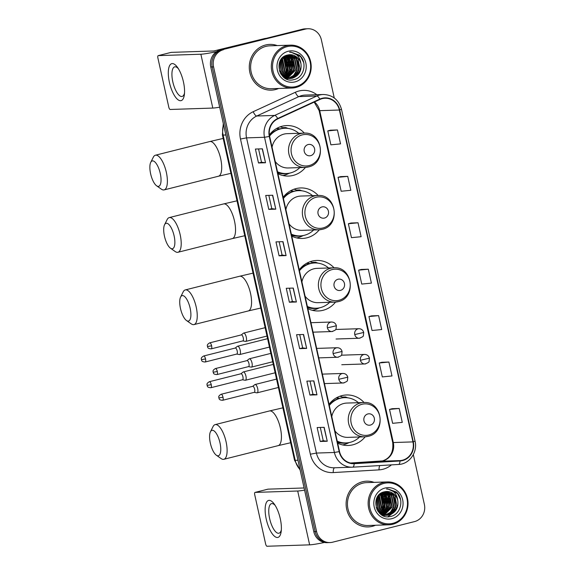 <?xml version="1.0" encoding="UTF-8"?>
<svg xmlns="http://www.w3.org/2000/svg" width="575" height="575" viewBox="0 0 575 575"><rect width="100%" height="100%" fill="white"/><g stroke="black" fill="none" stroke-linecap="round" stroke-linejoin="round"><path stroke-width="0.86" d="M364.061 402.507A25.264 23.489 88.1 0 0 346.56 394.967A25.264 23.489 88.1 0 0 341.938 395.622A25.264 23.489 88.1 0 0 329.051 404.333M337.662 443.167A25.264 23.489 88.1 0 0 348.22 445.474A25.264 23.489 88.1 0 0 352.842 444.82A25.264 23.489 88.1 0 0 365.19 436.799M334.068 267.806A25.264 23.489 88.1 0 0 316.739 260.453A25.264 23.489 88.1 0 0 312.117 261.107A25.264 23.489 88.1 0 0 299.23 269.819M307.841 308.653A25.264 23.489 88.1 0 0 318.399 310.96A25.264 23.489 88.1 0 0 323.021 310.306A25.264 23.489 88.1 0 0 335.527 302.091M318.169 195.493A25.264 23.489 88.1 0 0 300.668 187.953A25.264 23.489 88.1 0 0 296.039 188.6A25.264 23.489 88.1 0 0 283.159 197.318M291.769 236.153A25.264 23.489 88.1 0 0 302.328 238.452A25.264 23.489 88.1 0 0 306.949 237.806A25.264 23.489 88.1 0 0 319.298 229.784M304.34 133.105A25.264 23.489 88.1 0 0 286.839 125.566A25.264 23.489 88.1 0 0 282.21 126.22A25.264 23.489 88.1 0 0 269.387 134.859M277.941 173.765A25.264 23.489 88.1 0 0 288.492 176.072A25.264 23.489 88.1 0 0 293.121 175.418A25.264 23.489 88.1 0 0 305.462 167.397M336.612 397.72A23.122 21.498 -91.9 0 1 339.487 398.317M307.057 263.062A23.122 21.498 -91.9 0 1 309.63 263.616M290.72 190.699A23.122 21.498 -91.9 0 1 293.595 191.303M276.891 128.318A23.122 21.498 -91.9 0 1 279.766 128.915M283.022 127.83A25.264 23.489 88.1 0 0 280.205 126.823M296.851 190.21A25.264 23.489 88.1 0 0 294.033 189.211M312.929 262.717A25.264 23.489 88.1 0 0 310.112 261.711M342.75 397.232A25.264 23.489 88.1 0 0 339.933 396.225M334.262 97.973L321.36 39.79A14.303 13.297 88.1 0 0 307.963 28.75L305.152 28.843A14.303 13.297 88.1 0 0 302.536 29.21L220.613 49.817A14.303 13.297 88.1 0 0 210.766 66.995L313.777 531.623A14.303 13.297 88.1 0 0 327.182 542.663L328.584 542.613A14.303 13.297 88.1 0 1 315.179 531.573A14.303 13.297 88.1 0 0 328.584 542.613L329.985 542.57A14.303 13.297 88.1 0 0 332.602 542.203L414.525 521.597A14.303 13.297 88.1 0 0 424.372 504.419L413.324 454.609M307.963 28.75A14.303 13.297 88.1 0 0 305.339 29.117L222.022 49.766A14.303 13.297 88.1 0 0 212.175 66.944L315.179 531.573L212.175 66.944A14.303 13.297 88.1 0 1 222.022 49.766L303.938 29.167L220.613 49.817M306.554 28.793A14.303 13.297 88.1 0 0 303.938 29.167A14.303 13.297 88.1 0 1 306.554 28.793M381.211 513.942A19.068 17.732 88.1 0 0 381.822 512.749A19.068 17.732 88.1 0 1 381.211 513.942M382.174 511.966A19.068 17.732 88.1 0 0 383.482 507.279A19.068 17.732 88.1 0 1 382.174 511.966M382.871 498.36A19.068 17.732 88.1 0 0 381.175 494.342A19.068 17.732 88.1 0 1 382.871 498.36M284.381 77.158A19.068 17.732 88.1 0 0 284.992 75.965A19.068 17.732 88.1 0 1 284.381 77.158M285.337 75.181A19.068 17.732 88.1 0 0 286.652 70.495A19.068 17.732 88.1 0 1 285.337 75.181M286.034 61.575A19.068 17.732 88.1 0 0 284.345 57.565A19.068 17.732 88.1 0 1 286.034 61.575M265.614 44.987A22.885 21.275 88.1 0 0 249.471 70.236A22.885 21.275 88.1 0 0 271.307 90.138A22.885 21.275 88.1 0 0 275.497 89.549A22.885 21.275 88.1 0 0 278.659 88.464A22.885 21.275 88.1 0 1 275.497 89.549A22.885 21.275 88.1 0 1 271.307 90.138A22.885 21.275 88.1 0 1 249.471 70.236A22.885 21.275 88.1 0 1 265.614 44.987A22.885 21.275 88.1 0 1 269.804 44.397A22.885 21.275 88.1 0 0 265.614 44.987M362.451 481.771A22.885 21.275 88.1 0 0 346.308 507.021A22.885 21.275 88.1 0 0 368.137 526.923A22.885 21.275 88.1 0 0 372.327 526.333A22.885 21.275 88.1 0 0 375.489 525.248A22.885 21.275 88.1 0 1 372.327 526.333A22.885 21.275 88.1 0 1 368.137 526.923A22.885 21.275 88.1 0 1 346.308 507.021A22.885 21.275 88.1 0 1 362.451 481.771A22.885 21.275 88.1 0 1 366.634 481.182A22.885 21.275 88.1 0 0 362.451 481.771M322.28 98.634A15.252 14.181 -91.9 0 1 325.069 98.239A15.252 14.181 -91.9 0 1 339.365 110.019L412.943 441.895A15.252 14.181 -91.9 0 1 399.992 460.597L354.164 463.306A15.252 14.181 -91.9 0 1 353.819 463.328A15.252 14.181 -91.9 0 1 339.523 451.548L269.646 136.368A15.252 14.181 -91.9 0 1 277.804 118.874L319.93 99.461A15.252 14.181 -91.9 0 1 322.28 98.634M322.194 98.26A15.633 14.54 88.1 0 0 319.793 99.108L277.668 118.522A15.633 14.54 88.1 0 0 269.301 136.455L339.178 451.634A15.633 14.54 88.1 0 0 354.186 463.687L400.013 460.978A15.633 14.54 88.1 0 0 413.288 441.808L339.71 109.933A15.633 14.54 88.1 0 0 322.194 98.26M383.022 507.358L383.051 500.228L379.931 493.997A19.068 17.732 -91.9 0 1 380.384 494.852M380.887 495.894A19.068 17.732 -91.9 0 1 381.771 510.183M380.815 512.684A19.068 17.732 -91.9 0 1 380.434 513.468M399.187 408.451L389.534 409.407L392.617 423.329L402.27 422.373L399.187 408.451L392.172 408.696M388.894 362.034L379.241 362.99L382.325 376.912L391.985 375.957L388.894 362.034L381.886 362.279M378.609 315.618L368.949 316.573L372.039 330.496L381.692 329.54L378.609 315.618L371.594 315.862M337.446 129.95L327.786 130.906L330.877 144.835L340.529 143.879L337.446 129.95L330.431 130.194M347.731 176.367L338.078 177.323L341.169 191.252L350.822 190.296L347.731 176.367L340.723 176.611M358.024 222.784L348.371 223.74L351.454 237.662L361.114 236.713L358.024 222.784L351.016 223.028M368.316 269.201L358.656 270.157L361.747 284.079L371.4 283.123L368.316 269.201L361.301 269.445M277.251 45.59A22.885 21.275 88.1 0 0 269.804 44.397A22.885 21.275 88.1 0 1 277.251 45.59M374.081 482.368A22.885 21.275 88.1 0 0 366.634 481.182L366.634 481.182A22.885 21.275 88.1 0 1 374.081 482.368M223.423 49.723A14.303 13.297 88.1 0 0 213.577 66.901L316.581 531.53A14.303 13.297 88.1 0 0 329.985 542.57M316.962 394.831L309.947 395.061L306.863 381.132L313.878 380.902L316.962 394.831L313.684 380.909M327.254 441.248L320.239 441.478L317.148 427.548L324.163 427.318L327.254 441.248L323.977 427.326M286.091 255.58L279.076 255.81L275.986 241.881L283.008 241.651L286.091 255.58L282.814 241.658M275.799 209.163L268.784 209.393L265.7 195.464L272.715 195.234L275.799 209.163L272.528 195.241M265.513 162.747L258.498 162.977L255.408 149.047L262.423 148.817L265.513 162.747L262.236 148.824M306.669 348.414L299.654 348.644L296.571 334.715L303.586 334.485L306.669 348.414L303.399 334.492M296.384 301.997L289.369 302.227L286.278 288.298L293.293 288.068L296.384 301.997L293.106 288.075M289.369 302.227L292.373 301.473L296.19 301.99M299.654 348.644L302.666 347.882M299.719 334.614L302.666 347.897L306.482 348.407M258.498 162.977L261.503 162.222L265.319 162.739M268.784 209.393L271.795 208.639L275.612 209.156M279.076 255.81L282.081 255.056L285.897 255.573M320.239 441.478L323.243 440.716M320.304 427.448L323.243 440.723L327.06 441.241M309.947 395.061L312.951 394.299L316.775 394.824M358.656 270.157L361.373 269.431M348.371 223.74L351.081 223.014M338.078 177.323L340.788 176.597M327.786 130.906L330.496 130.18M368.949 316.573L371.658 315.848M379.241 362.99L381.951 362.264M389.534 409.407L392.243 408.681M292.373 301.48L289.433 288.197M282.081 255.063L279.141 241.78M271.795 208.646L268.848 195.363M261.503 162.229L258.556 148.947M312.958 394.306L310.011 381.031M386.429 510.535A22.885 21.275 88.1 0 0 387.147 506.575A22.885 21.275 88.1 0 1 386.429 510.535M386.716 499.057A22.885 21.275 88.1 0 0 385.962 496.333A22.885 21.275 88.1 0 1 386.716 499.057M289.599 73.758A22.885 21.275 88.1 0 0 290.317 69.791A22.885 21.275 88.1 0 1 289.599 73.758M289.886 62.28A22.885 21.275 88.1 0 0 289.132 59.548A22.885 21.275 88.1 0 1 289.886 62.28M169.409 82.376A19.068 6.878 75.9 0 1 169.639 65.586A19.068 6.878 75.9 0 1 177.445 67.297A19.068 6.878 75.9 0 1 183.447 81.916A19.068 6.878 75.9 0 1 184.352 94.746A19.068 6.878 75.9 0 1 177.653 99.482A19.068 6.878 75.9 0 1 169.409 82.376M178.387 68.705A15.252 5.506 -104.1 0 0 174.699 66.851A15.252 5.506 -104.1 0 0 172.809 81.83A15.252 5.506 -104.1 0 0 182.138 96.442A15.252 5.506 -104.1 0 0 184.51 93.064M216.545 51.649A19.068 1.387 167.5 0 1 200.869 54.222L158.254 55.624A2.386 0.862 -104.1 0 0 158.183 55.638A2.386 0.862 -104.1 0 0 157.888 57.974L168.798 107.18A2.386 0.862 -104.1 0 0 170.186 109.473L212.807 108.071L200.869 54.222M219.686 107.202A19.068 1.387 167.5 0 1 212.807 108.071M171.055 52.404A2.386 0.862 75.9 0 1 171.12 52.382A2.386 0.862 75.9 0 1 171.185 52.375L213.807 50.974L264.953 38.489A2.386 2.214 -91.9 0 1 265.334 38.432L266.031 38.396M296.032 86.538A20.499 19.061 88.1 0 0 310.141 61.913A20.499 19.061 88.1 0 0 287.177 46.618A20.499 19.061 88.1 0 0 273.06 71.243A20.499 19.061 88.1 0 0 296.032 86.538M295.881 87.479A21.455 19.945 88.1 0 0 311.018 63.811A21.455 19.945 88.1 0 0 290.548 45.152A21.455 19.945 88.1 0 0 286.623 45.705A21.455 19.945 88.1 0 0 271.486 69.374A21.455 19.945 88.1 0 0 291.956 88.032A21.455 19.945 88.1 0 0 295.881 87.479M287.177 79.221A21.455 19.945 88.1 0 0 287.529 78.631M287.845 78.049A21.455 19.945 88.1 0 0 288.24 77.287M288.413 76.913A21.455 19.945 88.1 0 0 289.11 75.246M289.397 74.405A21.455 19.945 88.1 0 0 290.418 69.331M290.008 62.625A21.455 19.945 88.1 0 0 288.535 58.075M288.204 57.356A21.455 19.945 88.1 0 0 287.622 56.249M287.299 55.689A21.455 19.945 88.1 0 0 286.975 55.178M290.548 45.152L269.855 45.828A21.455 19.945 88.1 0 0 265.923 46.381A21.455 19.945 88.1 0 0 250.793 70.049A21.455 19.945 88.1 0 0 271.263 88.708L291.956 88.032M287.227 78.373L286.58 78.523M286.357 78.567L285.847 78.646M286.142 78.538L285.768 78.603M288.226 54.891L294.882 58.585L297.16 70.2L294.012 75.447L288.334 78.466M286.587 78.667L285.89 78.667M288.003 54.934L294.443 58.6L296.722 70.215L293.573 75.462L288.111 78.437M286.58 78.667L285.933 78.689M289.11 54.762L296.635 58.528L298.914 70.143L295.766 75.39L290.569 78.301L289.211 78.545M288.995 78.567L285.071 78.222M288.887 54.783L296.197 58.542L298.475 70.157L295.327 75.404L288.995 78.531M288.772 78.559L288.118 78.617M288.341 78.61L285.423 78.423M300.969 63.911A11.917 11.083 88.1 0 0 289.8 54.711A11.917 11.083 88.1 0 0 287.622 55.02C272.629 57.744 278.968 83.907 293.645 79.673C304.24 77.948 307.697 61.82 299.352 55.135L290.67 52.102L289.606 52.181C296.218 52.771 300.006 56.681 300.969 63.911C301.746 71.127 298.863 75.9 292.323 78.243L290.095 78.552L280.959 74.276M289.771 54.711L297.951 58.485L300.229 70.1L297.081 75.339L291.884 78.257L289.872 78.559M290.095 78.552L282.663 76.353M279.4 62.725L279.472 71.228M280.248 60.734L281.376 70.718L280.327 73.205M280.032 61.158L280.938 70.732L280.118 72.788M281.103 59.362L283.13 70.66L281.182 74.534M280.887 59.671L282.692 70.675L280.952 74.254M281.966 58.298L282.598 58.988L284.884 70.603L282.088 75.483M281.75 58.542L284.445 70.617L281.858 75.267M282.835 57.443L284.352 58.93L286.637 70.545L282.986 76.245M282.62 57.644L283.913 58.945L286.199 70.56L282.763 76.073M283.712 56.752L286.106 58.873L288.391 70.488L283.885 76.87M283.489 56.911L285.667 58.887L287.953 70.502L283.662 76.727M284.596 56.185L287.859 58.815L290.145 70.43L284.783 77.373M284.373 56.314L287.421 58.83L289.707 70.445L284.56 77.258M285.488 55.725L289.613 58.758L291.899 70.373L285.674 77.776M285.459 77.877L284.891 78.107M285.265 55.833L289.175 58.772L291.46 70.387L285.452 77.683M285.236 77.79L284.733 78.013M286.393 55.365L291.367 58.7L293.652 70.315L286.558 78.085M286.163 55.444L290.928 58.715L293.214 70.33L286.336 78.013M287.313 55.092L293.128 58.643L295.406 70.258L287.45 78.315M287.083 55.15L292.689 58.657L294.968 70.272L287.227 78.265M288.204 51.261A15.733 14.627 88.1 0 0 277.373 70.157A15.733 14.627 88.1 0 0 294.997 81.894A15.733 14.627 88.1 0 0 305.828 62.998A15.733 14.627 88.1 0 0 288.204 51.261M290.878 52.102L300.675 56.688L303.701 62.625M294.228 55.631L295.413 56.86L298.497 63.049L298.468 70.172M288.966 55.804L290.152 57.033L293.236 63.221L293.207 70.344M287.213 55.861L288.398 57.09L291.482 63.279L291.453 70.402M285.459 55.919L286.645 57.148L289.728 63.336L289.699 70.459M284.179 56.436L287.974 63.394L287.946 70.517M283.101 57.22L286.221 63.451L286.192 70.574M280.097 61.015L280.931 70.747M297.929 72.507L295.147 76.87M296.175 72.565L293.394 76.928M292.891 77.445L292.028 78.222M288.183 54.963L288.966 55.602M289.448 56.041L292.301 59.965M285.94 56.156L288.794 60.08M289.16 72.795L286.372 77.158M285.61 77.927L285.236 78.265M284.323 56.343L287.04 60.138M287.407 72.853L284.618 77.215M150.628 173.801A13.11 4.729 -104.1 0 0 156.63 185.811A13.11 4.729 -104.1 0 0 160.274 173.485A13.11 4.729 -104.1 0 0 150.729 162.366A13.11 4.729 -104.1 0 0 150.628 173.801M150.729 162.366L153.324 157.176A17.875 6.454 75.9 0 1 155.408 155.221A17.875 6.454 75.9 0 1 166.34 172.342A17.875 6.454 75.9 0 1 164.127 189.894A17.875 6.454 75.9 0 1 161.367 189.153L156.63 185.811M310.651 155.674A5.721 5.319 88.1 0 0 314.59 148.803A5.721 5.319 88.1 0 0 308.178 144.533A5.721 5.319 88.1 0 0 304.24 151.405A5.721 5.319 88.1 0 0 310.651 155.674M275.217 161.489A17.164 15.956 88.1 0 0 288.226 167.972L305.045 167.418A17.164 15.956 88.1 0 1 288.664 152.49A17.164 15.956 88.1 0 1 300.775 133.558A17.164 15.956 88.1 0 1 303.916 133.112L287.105 133.666A17.164 15.956 88.1 0 0 283.964 134.112A17.164 15.956 88.1 0 0 272.047 147.207M277.495 171.76A22.641 21.052 88.1 0 0 286.307 173.521A22.641 21.052 88.1 0 0 290.447 172.938A22.641 21.052 88.1 0 0 299.848 167.591M298.727 133.285A22.641 21.052 88.1 0 0 284.819 128.261A22.641 21.052 88.1 0 0 280.672 128.843A22.641 21.052 88.1 0 0 269.582 136.059M284.819 128.261L284.115 128.282A22.641 21.052 88.1 0 0 279.975 128.865A22.641 21.052 88.1 0 0 269.459 135.391M279.572 128.965A22.641 21.052 88.1 0 0 276.41 128.584M270.588 134.191A17.875 16.617 88.1 0 0 269.61 134.564M277.574 172.119A22.641 21.052 88.1 0 0 285.603 173.542L286.307 173.521M289.512 173.147L287.938 173.88A24.79 23.05 -91.9 0 1 284.072 175.253A24.79 23.05 -91.9 0 1 282.85 175.519M283.137 128.34L282.979 127.65L285.789 127.557L288.039 128.419L286.429 127.794A24.79 23.05 -91.9 0 0 285.789 127.557M164.457 236.181A13.11 4.729 -104.1 0 0 170.459 248.192A13.11 4.729 -104.1 0 0 174.11 235.865A13.11 4.729 -104.1 0 0 164.558 224.746A13.11 4.729 -104.1 0 0 164.457 236.181M164.558 224.746L167.153 219.564A17.875 6.454 75.9 0 1 169.237 217.602A17.875 6.454 75.9 0 1 180.169 234.722A17.875 6.454 75.9 0 1 177.955 252.274A17.875 6.454 75.9 0 1 175.195 251.534L170.459 248.192M324.48 218.062A5.721 5.319 88.1 0 0 328.418 211.19A5.721 5.319 88.1 0 0 322.007 206.921A5.721 5.319 88.1 0 0 318.068 213.792A5.721 5.319 88.1 0 0 324.48 218.062M289.045 223.876A17.164 15.956 88.1 0 0 302.062 230.352L318.873 229.806A17.164 15.956 88.1 0 1 302.493 214.877A17.164 15.956 88.1 0 1 314.604 195.938A17.164 15.956 88.1 0 1 317.745 195.5L300.933 196.053A17.164 15.956 88.1 0 0 297.793 196.492A17.164 15.956 88.1 0 0 285.883 209.588M291.324 234.147A22.641 21.052 88.1 0 0 300.136 235.901A22.641 21.052 88.1 0 0 304.276 235.319A22.641 21.052 88.1 0 0 313.684 229.971M312.556 195.673A22.641 21.052 88.1 0 0 298.648 190.641A22.641 21.052 88.1 0 0 294.501 191.223A22.641 21.052 88.1 0 0 283.41 198.447M298.648 190.641L297.943 190.663A22.641 21.052 88.1 0 0 293.803 191.245A22.641 21.052 88.1 0 0 283.267 197.8M293.401 191.353A22.641 21.052 88.1 0 0 290.246 190.972M284.424 196.571A17.875 16.617 88.1 0 0 283.439 196.952M291.403 234.499A22.641 21.052 88.1 0 0 299.431 235.93L300.136 235.901M303.341 235.534L301.767 236.26A24.79 23.05 -91.9 0 1 297.9 237.633A24.79 23.05 -91.9 0 1 296.678 237.906M296.966 190.72L296.815 190.03L299.618 189.944L301.868 190.799L300.258 190.174A24.79 23.05 -91.9 0 0 299.618 189.944M180.493 308.502A13.11 4.729 -104.1 0 0 186.487 320.512A13.11 4.729 -104.1 0 0 190.138 308.186A13.11 4.729 -104.1 0 0 180.593 297.067A13.11 4.729 -104.1 0 0 180.493 308.502M180.593 297.067L183.188 291.877A17.875 6.454 75.9 0 1 185.265 289.922A17.875 6.454 75.9 0 1 196.204 307.043A17.875 6.454 75.9 0 1 193.991 324.595A17.875 6.454 75.9 0 1 191.231 323.854L186.487 320.512M340.508 290.375A5.721 5.319 88.1 0 0 344.454 283.504A5.721 5.319 88.1 0 0 338.043 279.234A5.721 5.319 88.1 0 0 334.104 286.106A5.721 5.319 88.1 0 0 340.508 290.375M305.081 296.19A17.164 15.956 88.1 0 0 318.09 302.673L334.902 302.119A17.164 15.956 88.1 0 1 318.528 287.191A17.164 15.956 88.1 0 1 330.639 268.259A17.164 15.956 88.1 0 1 333.78 267.813L316.962 268.367A17.164 15.956 88.1 0 0 313.821 268.812A17.164 15.956 88.1 0 0 301.911 281.908M307.359 306.461A22.641 21.052 88.1 0 0 316.164 308.222A22.641 21.052 88.1 0 0 320.311 307.639A22.641 21.052 88.1 0 0 329.712 302.292M328.584 267.986A22.641 21.052 88.1 0 0 314.683 262.962A22.641 21.052 88.1 0 0 310.536 263.544A22.641 21.052 88.1 0 0 299.446 270.768M314.683 262.962L313.979 262.983A22.641 21.052 88.1 0 0 309.832 263.566A22.641 21.052 88.1 0 0 299.302 270.121M309.436 263.666A22.641 21.052 88.1 0 0 306.612 263.3M300.452 268.892A17.875 16.617 88.1 0 0 299.748 269.15M307.438 306.82A22.641 21.052 88.1 0 0 315.467 308.243L316.164 308.222M319.377 307.848L317.803 308.581A24.79 23.05 -91.9 0 1 313.936 309.954A24.79 23.05 -91.9 0 1 312.29 310.299M312.994 263.041L312.843 262.351L315.653 262.257L317.903 263.12L316.286 262.495A24.79 23.05 -91.9 0 0 315.653 262.257M210.357 443.203A13.11 4.729 -104.1 0 0 216.351 455.213A13.11 4.729 -104.1 0 0 220.002 442.887A13.11 4.729 -104.1 0 0 210.457 431.768A13.11 4.729 -104.1 0 0 210.357 443.203M210.457 431.768L213.052 426.578A17.875 6.454 75.9 0 1 215.129 424.623A17.875 6.454 75.9 0 1 226.068 441.744A17.875 6.454 75.9 0 1 223.847 459.296A17.875 6.454 75.9 0 1 221.088 458.555L216.351 455.213M370.372 425.076A5.721 5.319 88.1 0 0 374.311 418.205A5.721 5.319 88.1 0 0 367.907 413.935A5.721 5.319 88.1 0 0 363.968 420.807A5.721 5.319 88.1 0 0 370.372 425.076M334.945 430.891A17.164 15.956 88.1 0 0 347.954 437.374L364.766 436.82A17.164 15.956 88.1 0 1 348.393 421.892A17.164 15.956 88.1 0 1 360.496 402.96A17.164 15.956 88.1 0 1 363.637 402.514L346.826 403.068A17.164 15.956 88.1 0 0 343.685 403.513A17.164 15.956 88.1 0 0 331.775 416.609M337.216 441.162A22.641 21.052 88.1 0 0 346.028 442.923A22.641 21.052 88.1 0 0 350.175 442.34A22.641 21.052 88.1 0 0 359.576 436.993M358.448 402.687A22.641 21.052 88.1 0 0 344.54 397.663A22.641 21.052 88.1 0 0 340.4 398.245A22.641 21.052 88.1 0 0 329.303 405.468M344.54 397.663L343.843 397.684A22.641 21.052 88.1 0 0 339.696 398.267A22.641 21.052 88.1 0 0 329.159 404.822M339.3 398.367A22.641 21.052 88.1 0 0 336.138 397.986M330.316 403.592A17.875 16.617 88.1 0 0 329.331 403.966M337.295 441.521A22.641 21.052 88.1 0 0 345.331 442.944L346.028 442.923M349.241 442.549L347.667 443.282A24.79 23.05 -91.9 0 1 343.8 444.655A24.79 23.05 -91.9 0 1 342.571 444.921M342.858 397.742L342.707 397.052L345.51 396.958L347.767 397.821L346.15 397.196A24.79 23.05 -91.9 0 0 345.51 396.958M239.301 354.516A4.291 1.545 -104.1 0 0 239.437 354.559A4.291 1.545 -104.1 0 0 239.574 354.567A4.291 1.545 -104.1 0 0 239.696 354.552A4.291 1.545 -104.1 0 0 240.228 350.34A4.291 1.545 -104.1 0 0 237.719 346.215A4.291 1.545 -104.1 0 0 237.597 346.229A4.291 1.545 -104.1 0 0 237.374 346.344L235.218 348.055M239.437 354.559L236.728 354.063A3.098 1.121 -104.1 0 0 236.814 354.042A3.098 1.121 -104.1 0 0 237.202 351.002A3.098 1.121 -104.1 0 0 235.391 348.026A3.098 1.121 -104.1 0 0 235.304 348.033L203.658 355.997C199.978 358.175 201.732 359.152 201.387 359.67L205.555 358.958A3.098 1.121 -104.1 0 0 203.658 355.997M245 380.233A4.291 1.545 -104.1 0 0 245.137 380.269A4.291 1.545 -104.1 0 0 245.273 380.283A4.291 1.545 -104.1 0 0 245.396 380.262A4.291 1.545 -104.1 0 0 245.928 376.05A4.291 1.545 -104.1 0 0 243.419 371.924A4.291 1.545 -104.1 0 0 243.297 371.946A4.291 1.545 -104.1 0 0 243.074 372.061L240.918 373.772M245.137 380.269L242.427 379.78A3.098 1.121 -104.1 0 0 242.513 379.759A3.098 1.121 -104.1 0 0 242.902 376.718A3.098 1.121 -104.1 0 0 241.09 373.736A3.098 1.121 -104.1 0 0 241.004 373.75L209.357 381.707C205.678 383.892 207.431 384.869 207.086 385.387L211.255 384.675A3.098 1.121 -104.1 0 0 209.357 381.707M245.36 341.37A4.291 1.545 -104.1 0 0 245.496 341.406A4.291 1.545 -104.1 0 0 245.633 341.413A4.291 1.545 -104.1 0 0 245.755 341.399A4.291 1.545 -104.1 0 0 246.244 337.022A4.291 1.545 -104.1 0 0 243.778 333.062A4.291 1.545 -104.1 0 0 243.656 333.076A4.291 1.545 -104.1 0 0 243.433 333.191L241.277 334.909M245.496 341.406L242.787 340.918A3.098 1.121 -104.1 0 0 242.873 340.896A3.098 1.121 -104.1 0 0 243.261 337.848A3.098 1.121 -104.1 0 0 241.45 334.873A3.098 1.121 -104.1 0 0 241.363 334.887L209.717 342.844C206.037 345.022 207.791 346.006 207.446 346.517L211.614 345.812A3.098 1.121 -104.1 0 0 209.717 342.844M251.059 367.08A4.291 1.545 -104.1 0 0 251.196 367.123A4.291 1.545 -104.1 0 0 251.333 367.13A4.291 1.545 -104.1 0 0 251.455 367.116A4.291 1.545 -104.1 0 0 251.951 362.739A4.291 1.545 -104.1 0 0 249.478 358.778A4.291 1.545 -104.1 0 0 249.363 358.793A4.291 1.545 -104.1 0 0 249.133 358.908L246.977 360.618M251.196 367.123L248.486 366.634A3.098 1.121 -104.1 0 0 248.572 366.606A3.098 1.121 -104.1 0 0 248.961 363.565A3.098 1.121 -104.1 0 0 247.149 360.59A3.098 1.121 -104.1 0 0 247.063 360.597L215.417 368.561C211.744 370.738 213.49 371.716 213.145 372.233L217.314 371.529A3.098 1.121 -104.1 0 0 215.417 368.561M256.759 392.797A4.291 1.545 -104.1 0 0 256.896 392.833A4.291 1.545 -104.1 0 0 257.032 392.847A4.291 1.545 -104.1 0 0 257.154 392.826A4.291 1.545 -104.1 0 0 257.65 388.456A4.291 1.545 -104.1 0 0 255.178 384.488A4.291 1.545 -104.1 0 0 255.063 384.51A4.291 1.545 -104.1 0 0 254.833 384.625L252.677 386.335M256.896 392.833L254.186 392.344A3.098 1.121 -104.1 0 0 254.279 392.323A3.098 1.121 -104.1 0 0 254.66 389.282A3.098 1.121 -104.1 0 0 252.849 386.299A3.098 1.121 -104.1 0 0 252.763 386.314L221.116 394.27C217.443 396.455 219.19 397.433 218.845 397.95L223.014 397.239A3.098 1.121 -104.1 0 0 221.116 394.27M266.247 519.16A19.068 6.878 75.9 0 1 266.469 502.37A19.068 6.878 75.9 0 1 274.282 504.081A19.068 6.878 75.9 0 1 280.277 518.7A19.068 6.878 75.9 0 1 281.182 531.53A19.068 6.878 75.9 0 1 274.491 536.259A19.068 6.878 75.9 0 1 266.247 519.16M275.217 505.482A15.252 5.506 -104.1 0 0 271.529 503.635A15.252 5.506 -104.1 0 0 269.639 518.614A15.252 5.506 -104.1 0 0 278.976 533.219A15.252 5.506 -104.1 0 0 281.348 529.848M304.577 490.137A19.068 1.387 167.5 0 1 297.706 491.007L255.084 492.408A2.386 0.862 -104.1 0 0 255.02 492.416A2.386 0.862 -104.1 0 0 254.725 494.759L265.628 543.957A2.386 0.862 -104.1 0 0 267.023 546.25L309.637 544.848L297.706 491.007M324.473 542.455A19.068 1.387 167.5 0 1 309.637 544.848M267.885 489.188A2.386 0.862 75.9 0 1 267.95 489.16A2.386 0.862 75.9 0 1 268.022 489.152L304.096 487.967M392.862 523.322A20.499 19.061 88.1 0 0 406.978 498.698A20.499 19.061 88.1 0 0 384.014 483.402A20.499 19.061 88.1 0 0 369.897 508.02A20.499 19.061 88.1 0 0 392.862 523.322M392.718 524.256A21.455 19.945 88.1 0 0 407.848 500.588A21.455 19.945 88.1 0 0 387.378 481.929A21.455 19.945 88.1 0 0 383.453 482.482A21.455 19.945 88.1 0 0 368.316 506.151A21.455 19.945 88.1 0 0 388.786 524.81A21.455 19.945 88.1 0 0 392.718 524.256M384.007 515.998A21.455 19.945 88.1 0 0 384.359 515.408M384.682 514.833A21.455 19.945 88.1 0 0 385.07 514.064M385.25 513.698A21.455 19.945 88.1 0 0 385.94 512.03M386.228 511.189A21.455 19.945 88.1 0 0 387.255 506.108M386.838 499.402A21.455 19.945 88.1 0 0 385.372 494.859M385.034 494.141A21.455 19.945 88.1 0 0 384.452 493.027M384.129 492.473A21.455 19.945 88.1 0 0 383.812 491.963M387.378 481.929L366.685 482.612A21.455 19.945 88.1 0 0 362.76 483.165A21.455 19.945 88.1 0 0 347.623 506.834A21.455 19.945 88.1 0 0 368.093 525.492L388.786 524.81M384.064 515.157L383.41 515.308M383.194 515.344L382.677 515.423M382.972 515.322L382.598 515.387M385.056 491.668L391.712 495.37L393.99 506.978L390.842 512.224L385.164 515.25M384.833 491.711L391.273 495.384L393.552 506.992L390.403 512.239L384.941 515.214M385.94 491.539L393.465 495.305L395.744 506.92L392.596 512.167L387.406 515.085L386.048 515.329M385.825 515.351L381.901 514.999M385.717 491.567L393.027 495.319L395.305 506.934L392.157 512.181L385.825 515.315M385.609 515.344L384.948 515.394M385.171 515.387L382.253 515.2M397.799 500.696A11.917 11.083 88.1 0 0 386.63 491.496A11.917 11.083 88.1 0 0 384.452 491.805C369.459 494.522 375.798 520.684 390.475 516.458C401.07 514.733 404.527 498.604 396.189 491.92L387.5 488.887L386.443 488.966C393.056 489.548 396.836 493.458 397.799 500.696C398.583 507.905 395.701 512.684 389.16 515.027L386.925 515.329L377.797 511.053M386.608 491.496L394.781 495.262L397.059 506.877L393.911 512.124L388.722 515.042L386.702 515.337M386.925 515.329L379.5 513.13M376.23 499.51L376.309 508.012M377.078 497.519L378.206 507.495L377.157 509.982M376.862 497.936L377.768 507.509L376.948 509.565M377.933 496.139L379.96 507.438L378.012 511.312M377.717 496.448L379.522 507.452L377.782 511.038M378.796 495.082L379.435 495.772L381.714 507.38L378.918 512.268M378.58 495.319L381.275 507.394L378.695 512.045M379.665 494.227L381.189 495.715L383.467 507.323L379.823 513.029M379.45 494.421L380.751 495.729L383.029 507.337L379.593 512.85M380.542 493.53L382.943 495.657L385.221 507.265L380.715 513.648M380.327 493.695L382.504 495.672L384.783 507.279L380.492 513.504M381.426 492.962L384.697 495.6L386.975 507.207L381.613 514.151M381.203 493.098L384.258 495.614L386.537 507.222L381.39 514.036M382.317 492.509L386.45 495.542L388.729 507.15L382.504 514.553M382.289 514.654L381.721 514.891M382.095 492.61L386.012 495.557L388.29 507.164L382.282 514.46M382.066 514.567L381.57 514.79M383.223 492.143L388.204 495.485L390.482 507.092L383.396 514.862M382.993 492.229L387.766 495.499L390.044 507.107L383.173 514.798M384.15 491.869L389.958 495.427L392.236 507.035L384.28 515.092M383.913 491.934L389.519 495.442L391.798 507.049L384.057 515.042M385.042 488.038A15.733 14.627 88.1 0 0 374.21 506.934A15.733 14.627 88.1 0 0 391.834 518.679A15.733 14.627 88.1 0 0 402.665 499.783A15.733 14.627 88.1 0 0 385.042 488.038M387.708 488.879L397.512 493.465L400.531 499.409M391.065 492.408L392.243 493.645L395.327 499.826L395.298 506.956M385.803 492.588L386.982 493.817L390.066 499.998L390.037 507.128M384.05 492.646L385.228 493.875L388.312 500.056L388.283 507.186M382.296 492.703L383.475 493.932L386.558 500.113L386.529 507.243M381.017 493.213L384.804 500.171L384.776 507.301M376.934 497.799L377.761 507.531M394.759 509.292L391.978 513.648M391.474 514.165L387.888 516.709M393.005 509.349L390.224 513.705M389.721 514.223L388.858 515.006M385.013 491.74L385.796 492.38M386.278 492.818L389.131 496.75M382.77 492.933L385.624 496.865M385.99 509.579L383.209 513.942M382.44 514.711L382.066 515.042M381.153 493.127L383.87 496.922M384.237 509.637L381.455 514M210.766 66.995L213.577 66.901M302.536 29.21L305.339 29.117M313.777 531.623L316.581 531.53M223.538 124.595A19.068 17.732 88.1 0 0 223.107 135.082L225.846 134.988M300.15 470.149L294.529 460.237L222.417 134.974A9.531 0.697 -12.5 0 0 223.107 135.082L295.212 460.345L297.951 460.252M294.529 460.237A9.531 0.697 -12.5 0 0 295.212 460.345A19.068 17.732 88.1 0 0 300.006 469.516M399.992 460.597L380.348 461.243A15.252 14.181 88.1 0 0 382.799 460.863A15.252 14.181 88.1 0 0 393.3 442.542L319.722 110.666A15.252 14.181 88.1 0 0 314.453 101.983M412.943 441.895L393.3 442.542A8.582 0.625 -12.5 0 1 392.682 442.448C393.681 452.108 390.303 458.261 382.555 460.898L350.484 463.012L380.348 461.243A8.582 3.155 -93.4 0 0 380.319 461.243A8.582 3.155 -93.4 0 0 380.291 461.243M339.365 110.019L319.722 110.666A8.582 0.625 -12.5 0 1 319.111 110.565L314.187 102.106M391.446 464.88A23.834 22.159 -91.9 0 1 382.893 469.279A23.834 22.159 -91.9 0 1 379.076 469.868L333.241 472.578A23.834 22.159 -91.9 0 1 310.363 454.207L240.487 139.021A23.834 22.159 -91.9 0 1 253.237 111.687L295.363 92.273A23.834 22.159 -91.9 0 1 316.839 94.695M240.487 139.021L246.553 137.878L264.514 137.288A19.068 17.732 -91.9 0 1 274.713 115.417L316.839 96.011A19.068 17.732 -91.9 0 1 319.772 94.976A19.068 17.732 -91.9 0 1 323.258 94.487L305.303 95.076A19.068 17.732 88.1 0 0 301.81 95.565A19.068 17.732 88.1 0 0 298.878 96.6L256.752 116.013A19.068 17.732 88.1 0 0 246.553 137.878L316.43 453.064A19.068 17.732 88.1 0 0 334.298 467.784L352.259 467.195A19.068 17.732 -91.9 0 1 334.391 452.475L264.514 137.288L269.301 136.455M319.793 99.108A4.765 1.632 65.3 0 0 316.839 96.011L298.878 96.6A4.765 1.632 -114.7 0 1 295.363 92.273M339.178 451.634L334.391 452.475L316.43 453.064L310.363 454.207M352.691 467.173A19.068 17.732 -91.9 0 1 352.259 467.195L352.712 467.173A4.765 1.754 86.6 0 1 352.691 467.173M354.186 463.687A4.765 1.754 86.6 0 1 352.712 467.173L398.54 464.456A4.765 1.754 86.6 0 1 398.525 464.456L352.727 467.173M253.237 111.687A4.765 1.632 -114.7 0 0 256.752 116.013L274.713 115.417A4.765 1.632 65.3 0 1 277.668 118.522M400.013 460.978A4.765 1.754 86.6 0 1 398.54 464.456C409.386 464.183 417.853 452.137 415.049 441.14L341.478 109.257L339.71 109.933M413.288 441.808L415.049 441.14M334.65 467.77A4.765 1.754 -93.4 0 0 333.241 472.578M379.809 465.57A4.765 1.754 -93.4 0 0 379.076 469.868M354.164 463.306L353.474 463.335M265.736 38.468L264.953 38.489M171.185 52.375L158.254 55.624M265.334 38.432L265.945 38.41M284.251 77.086A19.068 17.732 88.1 0 0 284.69 76.238M285.02 75.526A19.068 17.732 88.1 0 0 286.285 71.559M285.559 60.648A19.068 17.732 88.1 0 0 284.014 57.292M284.999 76.971A19.543 18.17 88.1 0 0 285.876 75.059M286.249 74.031A19.543 18.17 88.1 0 0 285.344 58.513M284.905 57.651A19.543 18.17 88.1 0 0 284.23 56.487M230.927 173.341L218.45 176.23A17.875 6.454 -104.1 0 0 220.671 158.678A17.875 6.454 -104.1 0 0 209.731 141.558L155.408 155.221M309.12 165.578A15.762 14.655 88.1 0 0 319.98 146.639A15.762 14.655 88.1 0 0 302.313 134.873A15.762 14.655 88.1 0 0 291.46 153.812A15.762 14.655 88.1 0 0 309.12 165.578M303.916 133.112C322.855 131.423 326.988 163.365 308.315 166.958L305.045 167.418A17.164 15.956 88.1 0 0 308.186 166.98M277.747 172.888A22.856 21.253 88.1 0 0 287.471 173.449M244.756 235.721L232.278 238.611A17.875 6.454 -104.1 0 0 234.499 221.059A17.875 6.454 -104.1 0 0 223.56 203.938L169.237 217.602M322.949 227.959A15.762 14.655 88.1 0 0 333.809 209.027A15.762 14.655 88.1 0 0 316.142 197.261A15.762 14.655 88.1 0 0 305.289 216.2A15.762 14.655 88.1 0 0 322.949 227.959M317.745 195.5C336.684 193.811 340.824 225.752 322.144 229.346L318.873 229.806A17.164 15.956 88.1 0 0 322.014 229.36M291.575 235.276A22.856 21.253 88.1 0 0 301.3 235.829M260.784 308.042L248.314 310.931A17.875 6.454 -104.1 0 0 250.528 293.379A17.875 6.454 -104.1 0 0 239.595 276.259L185.265 289.922M338.984 300.279A15.762 14.655 88.1 0 0 349.837 281.34A15.762 14.655 88.1 0 0 332.178 269.574A15.762 14.655 88.1 0 0 321.324 288.513A15.762 14.655 88.1 0 0 338.984 300.279M333.78 267.813C352.719 266.124 356.852 298.066 338.179 301.659L334.902 302.119A17.164 15.956 88.1 0 0 338.043 301.681M307.603 307.589A22.856 21.253 88.1 0 0 317.335 308.15M290.648 442.743L278.178 445.632A17.875 6.454 -104.1 0 0 280.392 428.08A17.875 6.454 -104.1 0 0 269.452 410.96L215.129 424.623M368.848 434.98A15.762 14.655 88.1 0 0 379.701 416.041A15.762 14.655 88.1 0 0 362.042 404.275A15.762 14.655 88.1 0 0 351.181 423.214A15.762 14.655 88.1 0 0 368.848 434.98M363.637 402.514C382.583 400.832 386.716 432.767 368.043 436.36L364.766 436.82A17.164 15.956 88.1 0 0 367.907 436.382M337.467 442.29A22.856 21.253 88.1 0 0 347.192 442.851M335.757 329.475L358.908 328.713A4.765 4.435 88.1 0 0 354.753 334.564L363.716 332.451L363.386 335.484C363.695 336.26 362.3 337.18 359.217 338.244A4.765 4.435 88.1 0 0 360.094 338.122M236.814 354.042L205.167 362.006A3.098 1.121 -104.1 0 0 205.555 358.958M354.753 334.564A4.765 4.435 88.1 0 0 359.217 338.244L336.066 339.006M341.457 355.192L364.607 354.43A4.765 4.435 88.1 0 0 360.453 360.281L369.416 358.16L369.085 361.201C369.394 361.977 368 362.897 364.917 363.961A4.765 4.435 88.1 0 0 365.793 363.838M242.513 379.759L210.867 387.715A3.098 1.121 -104.1 0 0 211.255 384.675M360.453 360.281A4.765 4.435 88.1 0 0 364.917 363.961L341.766 364.723M310.953 322.697L331.567 322.014A4.765 4.435 88.1 0 0 327.412 327.865L336.375 325.752L336.044 328.785C336.353 329.561 334.959 330.481 331.876 331.545A4.765 4.435 88.1 0 0 332.752 331.423M242.873 340.896L211.226 348.853A3.098 1.121 -104.1 0 0 211.614 345.812M327.412 327.865A4.765 4.435 88.1 0 0 331.876 331.545L313.052 332.163M316.652 348.407L337.266 347.731A4.765 4.435 88.1 0 0 333.112 353.582L342.075 351.462L341.751 354.502C342.053 355.278 340.666 356.198 337.582 357.262A4.765 4.435 88.1 0 0 338.452 357.14M248.572 366.606L216.926 374.569A3.098 1.121 -104.1 0 0 217.314 371.529M333.112 353.582A4.765 4.435 88.1 0 0 337.582 357.262L318.758 357.88M322.359 374.124L342.966 373.448A4.765 4.435 88.1 0 0 338.812 379.299L347.782 377.178L347.451 380.219C347.753 380.988 346.366 381.908 343.282 382.979A4.765 4.435 88.1 0 0 344.152 382.849M254.279 392.323L222.633 400.286A3.098 1.121 -104.1 0 0 223.014 397.239M338.812 379.299A4.765 4.435 88.1 0 0 343.282 382.979L324.458 383.597M268.022 489.152L255.084 492.408M381.081 513.87A19.068 17.732 88.1 0 0 381.527 513.015M381.85 512.311A19.068 17.732 88.1 0 0 383.115 508.343M382.389 497.433A19.068 17.732 88.1 0 0 380.844 494.076M381.829 513.748A19.543 18.17 88.1 0 0 382.706 511.843M383.079 510.816A19.543 18.17 88.1 0 0 382.174 495.298M381.743 494.435A19.543 18.17 88.1 0 0 381.067 493.264M222.417 134.974L223.301 123.524M341.478 109.257C338.725 99.791 332.659 94.868 323.258 94.487M392.682 442.448L319.111 110.565M158.183 55.638L171.12 52.382M223.186 138.431L209.731 141.558M218.45 176.23L164.127 189.894M237.015 200.819L223.56 203.938M232.278 238.611L177.955 252.274M253.05 273.132L239.595 276.259M248.314 310.931L193.991 324.595M282.907 407.833L269.452 410.96M278.178 445.632L223.847 459.296M358.908 328.713C361.387 328.799 362.998 330.043 363.716 332.451M269.438 347.07L239.696 354.552M267.583 338.689L237.597 346.229M205.167 362.006C200.79 361.747 201.983 360.151 201.387 359.67M364.607 354.43C367.094 354.516 368.697 355.76 369.416 358.16M275.137 372.78L245.396 380.262M273.283 364.399L243.297 371.946M210.867 387.715C206.497 387.457 207.683 385.868 207.086 385.387M331.567 322.014C334.053 322.101 335.656 323.351 336.375 325.752M266.994 336.059L245.755 341.399M265.14 327.678L243.656 333.076M211.226 348.853C206.856 348.594 208.042 346.998 207.446 346.517M337.266 347.731C339.753 347.817 341.356 349.061 342.075 351.462M272.701 361.768L251.455 367.116M270.839 353.388L249.363 358.793M216.926 374.569C212.556 374.311 213.742 372.715 213.145 372.233M342.966 373.448C345.453 373.534 347.056 374.778 347.782 377.178M278.401 387.485L257.154 392.826M276.539 379.105L255.063 384.51M222.633 400.286C218.256 400.02 219.449 398.432 218.845 397.95M255.02 492.416L267.95 489.16"/></g></svg>
